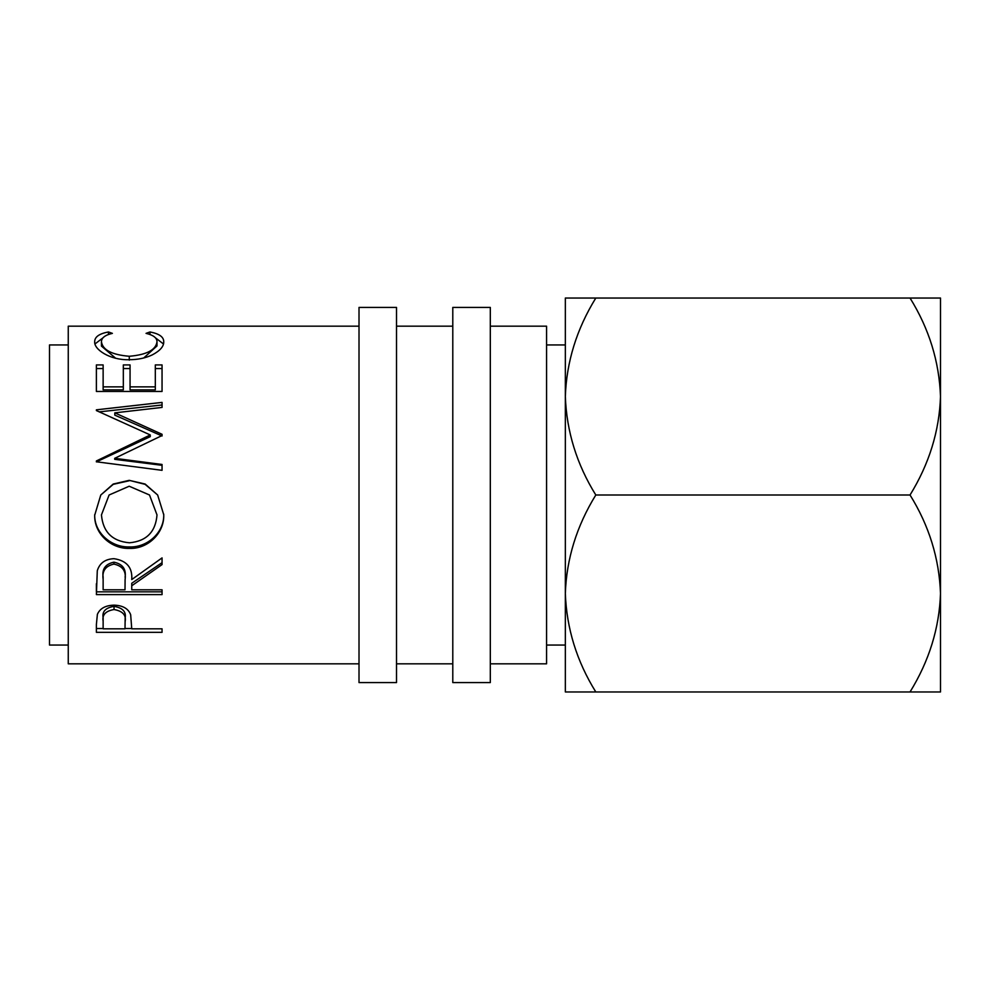<?xml version="1.0" encoding="UTF-8"?>
<svg xmlns="http://www.w3.org/2000/svg" width="990" height="990" viewBox="0 0 990 990"><rect width="100%" height="100%" fill="white"/><g stroke="black" fill="none" stroke-linecap="round" stroke-linejoin="round"><path stroke-width="1.49" d="M940.5 334.038L940.5 396.52L940.5 334.038M910.033 691.961C929.177 660.899 939.337 628.068 940.5 593.48C939.238 558.484 929.078 525.665 910.033 495C929.177 463.939 939.337 431.108 940.5 396.52C939.238 361.523 929.078 328.705 910.033 298.04L940.5 298.04L940.5 691.961L595.807 691.961C576.762 661.295 566.614 628.477 565.34 593.48C566.503 558.892 576.663 526.061 595.807 495C576.762 464.335 566.614 431.516 565.34 396.52L565.34 344.941L546.579 344.941M396.52 682.58L396.52 307.42L359.011 307.42L359.011 682.58L396.52 682.58M490.31 682.58L490.31 307.42L452.789 307.42L452.789 682.58L490.31 682.58M546.579 645.059L565.34 645.059L565.34 593.48L565.34 691.961L595.807 691.961M68.26 344.941L49.5 344.941L49.5 645.059L68.26 645.059M490.31 663.82L546.579 663.82L546.579 326.18L490.31 326.18M452.789 326.18L396.52 326.18M452.789 663.82L396.52 663.82M96.389 624.455L97.379 614.357C99.903 608.466 105.447 605.397 114.011 605.15C122.809 605.422 128.366 608.615 130.668 614.74L131.744 628.823L162.051 628.823L162.051 632.338L96.389 632.338L96.389 624.455L96.389 628.526L103.133 628.526M131.744 585.783L131.744 589.793L162.051 589.793L162.051 594.606L96.389 594.606L97.292 570.723C99.644 563.087 105.2 559.078 113.949 558.682C126.671 560.6 132.598 567.555 131.744 579.558L162.051 557.902L162.051 564.597L131.744 585.783L131.744 583.271L162.051 562.667L162.051 557.902M129.195 480.348L145.134 484.036L157.645 495L163.734 514.689C164.538 532.979 147.918 549.104 129.504 548.411C111.127 549.029 94.124 533.684 94.706 515.208L100.782 495L113.207 484.048L129.195 480.348L145.122 484.345L157.645 495M162.051 435.538L114.704 458.321L162.051 464.471L162.051 470.324L96.389 461.786L96.389 460.956L150.27 434.957L96.389 410.565L96.389 409.823L162.051 402.41L162.051 407.422L114.803 412.855L162.051 434.301L162.051 435.538M96.389 364.926L103.133 364.926L103.133 386.867L123.329 386.867L123.329 364.926L130.061 364.926L130.061 386.867L155.319 386.867L155.319 364.926L162.051 364.926L162.051 391.458L96.389 391.458L96.389 364.926M108.442 331.959L112.39 333.37C105.051 335.065 101.413 337.887 101.45 341.847C102.663 349.99 111.944 354.804 129.282 356.276C146.767 354.767 156.012 349.903 157.002 341.674C156.915 337.825 153.264 335.053 146.05 333.37L149.96 331.959C159.143 333.692 163.734 336.922 163.734 341.661C163.956 346.339 160.133 350.745 152.25 354.903C145.493 358.12 137.697 359.729 128.836 359.716C110.026 360.236 93.753 349.396 94.706 341.699C94.656 336.922 99.235 333.68 108.442 331.959L108.442 334.521M359.011 326.18L68.26 326.18L68.26 663.82L359.011 663.82M565.34 396.52C566.503 361.932 576.663 329.101 595.807 298.04L565.34 298.04L565.34 593.48M910.033 298.04L595.807 298.04M910.033 495L595.807 495M101.45 341.847L101.45 346.104L115.644 358.244M129.282 356.276L129.282 360.137M143.711 357.984L157.002 345.931L157.002 341.674M149.96 331.959L149.96 334.546M155.504 337.862L163.437 343.938M95.015 343.926L103.01 337.813M96.389 391.458L96.389 368.54L103.133 368.54M103.133 386.867L103.133 389.874L123.329 389.874L123.329 386.867M123.329 368.54L130.061 368.54M130.061 386.867L130.061 389.874L155.319 389.874L155.319 386.867M155.319 368.54L162.051 368.54L162.051 391.458M162.051 470.324L162.051 465.312L114.704 459.335L114.704 458.321M114.803 412.855L114.803 415.132L162.051 435.984L162.051 434.301M162.051 407.422L162.051 404.984L99.371 411.865M96.389 410.565L96.389 409.823M96.389 460.956L96.389 461.897L150.27 436.627L150.27 434.957M163.734 514.144C164.538 531.927 147.931 547.594 129.504 546.938C111.127 547.532 94.124 532.62 94.706 514.652M129.504 548.411L129.504 546.938M100.782 495L113.219 484.345L129.195 480.756M109.098 495L101.45 514.924C102.972 531.989 112.316 541.283 129.48 542.792C146.471 541.196 155.64 531.902 157.002 514.924L149.515 495L129.183 486.226L109.098 495L101.45 514.924M157.002 514.924L149.515 495M96.389 583.704L96.389 591.834L162.051 591.834L162.051 589.793M113.937 562.172C105.522 563.966 101.908 568.916 103.133 577.009L103.133 589.793L125.012 589.793L125.099 579.583C126.287 571.143 122.574 565.971 113.937 564.09L113.937 562.172C122.574 564.003 126.287 569.027 125.099 577.257L125.099 577.232M113.937 564.09C105.522 565.933 101.908 571.02 103.133 579.36M162.051 632.338L162.051 628.823M131.744 628.526L125.025 628.526M114.036 606.363C105.621 607.736 101.995 611.511 103.133 617.673L103.133 628.823L125.012 628.823L125.161 617.995C126.312 611.684 122.599 607.811 114.036 606.363L114.036 609.543C105.621 610.966 101.995 614.84 103.133 621.175M125.161 617.995L125.161 621.51C126.312 615.025 122.599 611.04 114.036 609.543"/></g></svg>

